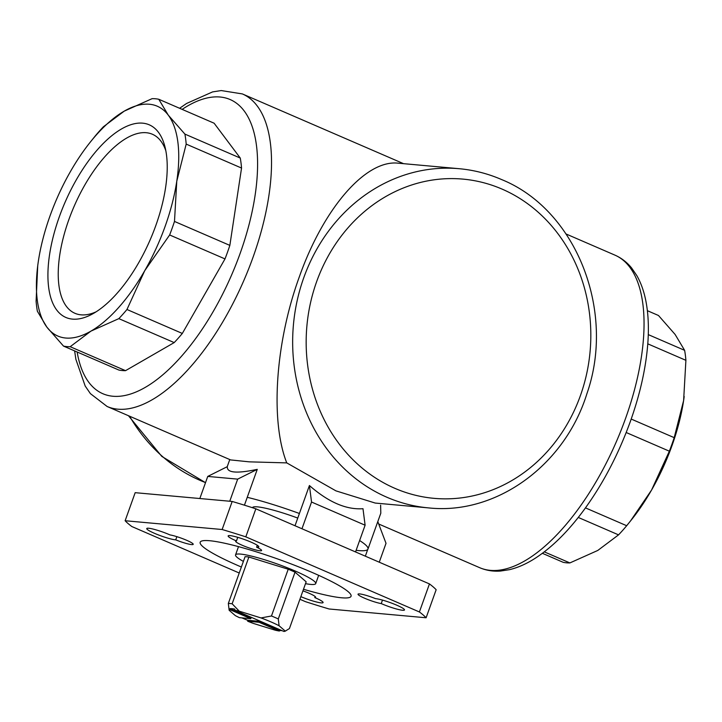 <?xml version="1.0" encoding="UTF-8"?>
<svg xmlns="http://www.w3.org/2000/svg" width="722" height="722" viewBox="0 0 722 722"><rect width="100%" height="100%" fill="white"/><g stroke="black" fill="none" stroke-linecap="round" stroke-linejoin="round"><path stroke-width="1.08" d="M89.69 142.875L95.322 135.871A132.722 58.807 113.4 0 1 103.454 126.729L124.211 111.152L152.107 98.661A132.722 58.807 113.4 0 1 158.777 99.266L168.271 115.141L184.904 134.102A132.722 58.807 113.4 0 1 186.186 144.102L176.773 181.222A125.213 55.477 113.4 0 1 144.734 270.687A125.213 55.477 113.4 0 1 90.936 331.127A125.213 55.477 113.4 0 1 46.885 327.138A125.213 55.477 113.4 0 1 38.284 261.68A125.213 55.477 113.4 0 1 38.383 261.057A125.213 55.477 113.4 0 1 70.413 171.592A125.213 55.477 113.4 0 1 89.69 142.875A125.213 55.477 113.4 0 1 124.211 111.152A125.213 55.477 113.4 0 1 168.271 115.141A125.213 55.477 113.4 0 1 176.773 181.222L174.489 221.437A132.722 58.807 113.4 0 1 169.643 234.966L144.734 270.687L126.964 309.494A132.722 58.807 113.4 0 1 118.832 318.637L90.936 331.127L70.178 346.704A132.722 58.807 113.4 0 1 63.518 346.1L46.885 327.138L37.382 311.263A132.722 58.807 113.4 0 1 36.1 301.264L37.715 265.831M38.284 261.68L38.383 261.057M126.964 309.494L182.323 333.447A132.722 58.807 113.4 0 1 174.192 342.589L118.832 318.637M169.643 234.966L225.002 258.918A132.722 58.807 113.4 0 0 229.849 245.39L241.545 168.055L186.186 144.102M174.489 221.437L229.849 245.39M63.518 346.1L118.877 370.052A132.722 58.807 113.4 0 0 125.538 370.657L174.192 342.589M70.178 346.704L125.538 370.657M158.777 99.266L214.127 123.218L240.264 158.055A132.722 58.807 113.4 0 1 241.545 168.055M184.904 134.102L240.264 158.055M684.185 396.495A125.213 55.477 113.4 0 1 683.716 399.916A125.213 55.477 113.4 0 1 683.617 400.539L674.204 437.658A132.722 58.807 113.4 0 1 669.357 451.187L651.587 490.003A125.213 55.477 113.4 0 1 632.31 518.712L626.678 525.724A132.722 58.807 113.4 0 1 618.546 534.867L597.789 550.444L569.893 562.925A132.722 58.807 113.4 0 1 563.223 562.33L542.384 553.305M647.372 310.686L658.482 315.496L675.115 334.457L684.618 350.332A132.722 58.807 113.4 0 1 685.9 360.323L683.617 400.539A125.213 55.477 113.4 0 1 651.587 490.003L630.423 521.094M683.716 399.916L683.617 400.539M626.191 432.514L669.357 451.187M631.208 419.058L674.204 437.658M585.47 507.891L626.678 525.724M578.268 517.439L618.546 534.867M648.275 334.611L684.618 350.332M647.778 343.834L685.9 360.323M285.822 630.866L285.271 631.1L279.098 625.757L278.295 618.934L295.036 572.176L306.164 581.815L289.423 628.573L285.271 631.1A30.053 3.89 19.7 0 1 285.082 631.199A30.053 3.89 19.7 0 1 283.89 631.443L235.128 610.343A30.053 3.89 19.7 0 1 239.244 611.182L232.141 603.782L248.882 557.032A35.062 4.54 19.7 0 0 245.074 556.689L228.332 603.439A35.062 4.54 19.7 0 1 232.141 603.782M278.295 618.934A35.062 4.54 19.7 0 0 271.472 615.983L261.021 617.933A30.053 3.89 19.7 0 1 279.098 625.757M261.021 617.933L239.244 611.182M250.787 618.691L239.46 617.662A30.053 3.89 19.7 0 1 235.309 615.604L229.145 610.27A30.053 3.89 19.7 0 1 230.526 609.928L250.787 618.691L251.121 617.752L230.02 608.628A31.055 4.016 -160.3 0 1 234.632 609.043L235.128 610.343M241.987 617.897A31.055 4.016 -160.3 0 0 247.574 620.252L259.36 621.326L259.027 622.256L279.279 631.019A30.053 3.89 19.7 0 1 275.172 630.18L253.386 623.429A30.053 3.89 19.7 0 1 247.709 621.236L247.574 620.252M228.332 603.439L229.145 610.27M230.526 609.928L230.02 608.628M271.472 615.983L288.213 569.225A35.062 4.54 19.7 0 1 295.036 572.176M286.751 462.892C270.127 420.673 275.344 342.842 299.179 277.257C323.51 208.126 365.883 159.363 398.3 163.19L459.237 168.713A170.284 151.06 95.2 0 0 293.439 324.674A170.284 151.06 95.2 0 0 428.525 507.891L375.232 503.063L335.947 490.87L286.751 462.892L249.27 461.845L230.625 459.923L107.118 406.486L90.412 393.643L85.196 386.044L75.891 359.357L74.628 350.91M257.258 469.354C236.69 473.74 226.717 472.838 227.331 466.647L207.746 476.421L237.673 479.128L257.258 469.354L247.249 497.314A80.133 10.37 -160.3 0 1 299.404 513.486L309.413 485.527L311.543 502.034L301.967 528.757M355.54 551.933L365.106 525.21L362.986 508.703C346.28 509.903 328.42 502.178 309.413 485.527M356.127 550.308A80.133 10.37 -160.3 0 0 367.742 549.451A80.133 10.37 -160.3 0 0 367.976 549.045A80.133 10.37 -160.3 0 0 359.619 540.543M367.976 549.045L380.801 513.225L380.629 505.138M155.826 225.508A104.952 46.497 113.4 0 1 92.434 313.998A104.952 46.497 113.4 0 1 64.899 202.674A104.952 46.497 113.4 0 1 164.896 146.53A104.952 46.497 113.4 0 1 155.826 225.508M182.323 333.447L225.002 258.918M544.307 551.861L569.893 562.925M419.401 611.967L429.446 583.918A162.775 21.064 -160.3 0 1 436.151 589.721L426.106 617.77A162.775 21.064 -160.3 0 0 419.401 611.967L245.805 536.852A162.775 21.064 -160.3 0 0 222.132 529.515L125.132 520.733A162.775 21.064 -160.3 0 0 131.837 526.537L239.235 573.006M429.446 583.918L255.85 508.802L245.805 536.852M255.85 508.802A162.775 21.064 -160.3 0 0 232.177 501.456L222.132 529.515M232.177 501.456L135.176 492.675L125.132 520.733M299.919 599.26L305.433 601.652A162.775 21.064 -160.3 0 0 329.115 608.989L426.106 617.77M315.153 596.543L314.783 597.563A13.772 1.778 -160.3 0 0 315.586 597.274A13.772 1.778 -160.3 0 0 302.933 590.849M300.857 596.652A16.281 2.103 -160.3 0 0 323.086 602.572A16.281 2.103 -160.3 0 0 314.783 597.563M176.863 536.663L175.717 539.857A13.772 1.778 -160.3 0 0 193.207 544.325A13.772 1.778 -160.3 0 0 184.751 539.487A13.772 1.778 -160.3 0 0 170.013 534.921A16.281 2.103 -160.3 0 0 146.746 528.558A16.281 2.103 -160.3 0 0 158.118 534.812A16.281 2.103 -160.3 0 0 175.717 539.857M382.479 600.099L381.234 603.583A16.281 2.103 -160.3 0 0 404.491 609.946A16.281 2.103 -160.3 0 0 393.12 603.691A16.281 2.103 -160.3 0 0 375.53 598.646A13.772 1.778 -160.3 0 0 358.031 594.179A13.772 1.778 -160.3 0 0 366.496 599.016A13.772 1.778 -160.3 0 0 381.234 603.583M237.746 537.33L236.455 540.94A13.772 1.778 -160.3 0 0 235.652 541.229A13.772 1.778 -160.3 0 0 248.016 547.547A13.772 1.778 -160.3 0 0 261.59 550.516A13.772 1.778 -160.3 0 0 256.608 547.186A16.281 2.103 -160.3 0 0 258.801 546.906A16.281 2.103 -160.3 0 0 244.189 539.433A16.281 2.103 -160.3 0 0 228.152 535.932A16.281 2.103 -160.3 0 0 236.455 540.94M257.285 545.291L256.608 547.186M303.502 589.269A80.133 10.37 -160.3 0 0 351.063 596.264A80.133 10.37 -160.3 0 0 310.974 571.95A80.133 10.37 -160.3 0 0 230.336 544.541A80.133 10.37 -160.3 0 0 200.174 542.24A80.133 10.37 -160.3 0 0 238.783 565.913A80.133 10.37 -160.3 0 0 241.374 567.023M377.796 521.609L386.017 543.323L379.258 562.203M367.742 549.451L365.332 556.175M199.832 498.532L207.746 476.421M229.758 501.239L237.673 479.128M244.433 505.183L247.249 497.314M299.404 513.486L295.018 525.742M365.106 525.21L311.543 502.034M297.762 518.071A42.571 5.505 -160.3 0 0 257.501 506.871A42.571 5.505 -160.3 0 0 252.447 507.674L252.438 507.701M247.709 621.236L259.027 622.256M259.36 621.326L280.452 630.45A31.055 4.016 -160.3 0 0 282.185 630.703M280.452 630.45L279.279 631.019M243.386 561.409A42.571 5.505 19.7 0 1 235.543 554.902A42.571 5.505 19.7 0 1 277.474 564.062A42.571 5.505 19.7 0 1 315.704 583.602A42.571 5.505 19.7 0 1 310.65 584.405A42.571 5.505 19.7 0 1 305.514 583.656M288.213 569.225L248.882 557.032M96.116 311.823A97.542 43.221 113.4 0 1 74.935 313.294A97.542 43.221 113.4 0 1 74.005 206.609A97.542 43.221 113.4 0 1 152.405 134.256A97.542 43.221 113.4 0 1 165.825 150.708M179.616 108.282L186.556 103.481L212.575 91.911L221.221 90.557L242.366 93.923A170.284 75.449 113.4 0 1 253.025 257.294A170.284 75.449 113.4 0 1 107.118 406.486M625.541 418.48A170.284 75.449 113.4 0 1 479.634 567.673C486.15 570.452 493.081 571.58 500.436 571.057L509.542 569.658C518.071 567.6 526.681 563.765 535.363 558.169C552.059 547.312 568.169 531.365 583.701 510.319C602.861 484.101 618.42 454.472 630.36 421.44C640.125 394.05 645.937 367.994 647.824 343.293C648.934 328.194 648.356 314.512 646.109 302.238C644.241 292.076 641.145 283.177 636.804 275.551L631.588 267.952C626.931 262.239 621.362 257.953 614.882 255.11A170.284 75.449 113.4 0 1 625.541 418.48M129.59 416.206A170.284 151.06 95.2 0 0 205.535 482.594M182.143 109.374A160.266 71.009 113.4 0 1 240.173 253.305A160.266 71.009 113.4 0 1 146.954 386.378A160.266 71.009 113.4 0 1 77.155 352.002M502.061 189.101A160.266 142.171 95.2 0 0 307.509 364.114A160.266 142.171 95.2 0 0 535.904 462.937A160.266 142.171 95.2 0 0 502.061 189.101M227.222 466.701L229.776 459.562M242.366 93.923L403.553 163.668M378.698 524.001L479.634 567.673M566.147 234.018L614.882 255.11M459.237 168.713C473.812 170.04 487.882 173.632 501.438 179.489C576.102 209.579 616.001 310.803 586.878 393.788C564.721 465.365 496.14 515.255 428.525 507.891M128.453 415.71L161.809 456.412L205.508 482.666M285.082 631.199L285.741 630.902M315.704 583.602L318.664 575.326M235.543 554.902L238.504 546.626"/></g></svg>
